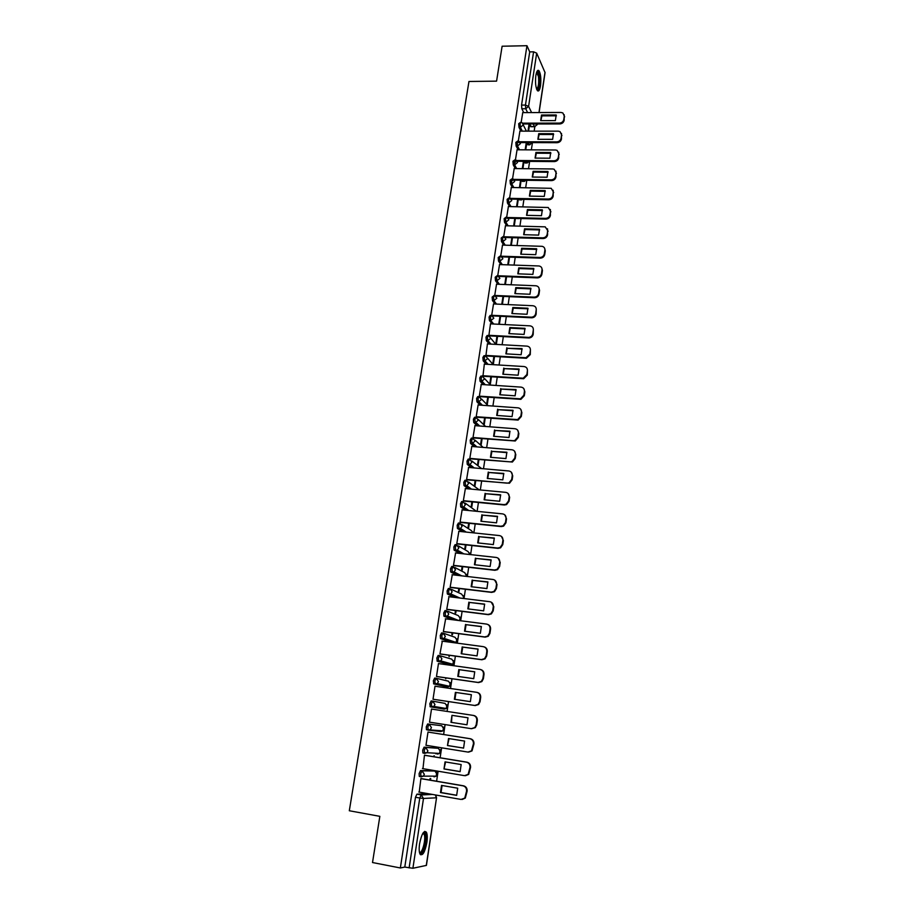 <?xml version="1.0" encoding="UTF-8"?>
<svg xmlns="http://www.w3.org/2000/svg" width="914" height="914" viewBox="0 0 914 914"><rect width="100%" height="100%" fill="white"/><g stroke="black" fill="none" stroke-linecap="round" stroke-linejoin="round"><path stroke-width="1.37" d="M433.499 770.776L420.52 770.582L419.115 773.587L419.263 776.374L421.011 776.854M436.892 748.063L424.096 747.184L422.714 750.108L422.862 752.919L424.633 753.399M427.649 723.968L426.278 726.824L426.438 729.658L428.255 730.137L427.786 727.053L429.157 724.196L441.713 725.75L427.649 723.968L429.157 724.196L431.454 727.601L430.437 729.486L428.255 730.137M432.688 701.152L431.18 700.924L429.82 703.711L430.277 706.819L431.785 707.048L431.328 703.94L432.688 701.152L434.961 704.511L433.899 706.431L431.785 707.048L444.227 709.104L446.283 708.51L447.312 706.648L445.084 703.38L432.825 701.175M436.127 678.279L434.676 678.074L433.339 680.793L433.784 683.923L435.281 684.14L434.836 681.01L436.172 678.291L438.457 681.604L437.326 683.569L435.281 684.14L447.574 686.86L449.562 686.311L450.659 684.403L448.431 681.181L436.618 678.394M439.554 655.601L438.149 655.407L436.823 658.046L437.258 661.199L438.754 661.405L438.32 658.251L439.645 655.612L441.919 658.88L440.731 660.879L438.754 661.405L450.899 664.786L452.818 664.284L453.972 662.342L451.745 659.154L440.365 655.818M442.97 633.094L441.588 632.911L440.274 635.481L440.468 638.44L442.205 638.863L441.77 635.676L443.084 633.105L445.347 636.338L444.101 638.372L442.205 638.863L453.515 642.656M446.34 610.758L445.015 610.586L443.713 613.088L443.907 616.082L445.621 616.482L445.198 613.283L446.489 610.769L448.763 613.968L447.449 616.047L445.621 616.482L454.509 619.978M449.699 588.593L448.397 588.445L447.117 590.878L447.323 593.906L449.014 594.283L448.591 591.061L449.882 588.616L452.144 591.769L450.751 593.894L449.014 594.283L456.394 597.619M453.024 566.611L451.767 566.463L450.488 568.839L450.705 571.89L452.384 572.255L451.973 568.999L453.241 566.634L455.492 569.753L454.029 571.901L452.384 572.255L458.737 575.5M456.326 544.79L455.103 544.653L453.847 546.96L454.075 550.045L455.72 550.388L455.321 547.12L456.577 544.813L458.828 547.897L457.274 550.091L455.72 550.388L461.33 553.587M459.605 523.139L458.417 523.014L457.171 525.253L457.4 528.372L459.034 528.703L458.634 525.413L459.879 523.162L462.13 526.213L460.485 528.441L459.034 528.703L464.072 531.879M462.861 501.649L461.707 501.535L460.473 503.717L460.713 506.87L462.324 507.179L461.936 503.865L463.17 501.683L465.409 504.688L463.672 506.962L462.324 507.179L466.917 510.343M466.094 480.33L464.963 480.227L463.741 482.341L464.004 485.528L465.592 485.814L465.203 482.478L466.426 480.364L468.665 483.335L466.826 485.631L465.592 485.814L469.819 488.99M469.293 459.171L468.208 459.079L466.997 461.136L467.26 464.358L468.825 464.609L468.448 461.262L469.659 459.205L471.887 462.13L469.945 464.472L468.825 464.609L472.755 467.808M472.481 438.172L471.418 438.092L470.219 440.08L470.493 443.336L472.047 443.576L471.67 440.194L472.869 438.206L475.097 441.096L472.047 443.576L475.714 446.786M475.634 417.332L474.606 417.252L473.418 419.183L473.703 422.474L475.234 422.691L474.869 419.298L476.045 417.367L478.273 420.223L475.234 422.691L478.696 425.935M478.776 396.653L477.771 396.573L476.605 398.447L476.891 401.772L478.399 401.966L478.045 398.55L479.21 396.676L481.427 399.509L478.399 401.966L481.667 405.233M481.884 376.122L480.913 376.054L479.759 377.87L480.056 381.229L481.552 381.401L481.198 377.962L482.352 376.145L484.569 378.944L481.552 381.401L484.649 384.703M484.98 355.74L484.032 355.683L482.889 357.443L483.186 360.836L484.671 360.984L484.317 357.523L485.46 355.774L487.676 358.528L484.671 360.984L487.619 364.32M488.042 335.518L487.128 335.472L485.997 337.163L486.305 340.602L487.768 340.716L487.425 337.243L488.556 335.541L490.761 338.271L487.768 340.716L490.589 344.087M491.092 315.444L490.201 315.399L489.081 317.044L489.401 320.506L490.841 320.597L490.498 317.112L491.618 315.467L493.823 318.163L490.841 320.597L493.72 324.024M494.12 295.508L492.143 297.061L492.463 300.569L493.891 300.637L493.56 297.119L494.668 295.53L496.862 298.192L493.914 300.637L496.496 304.088M497.136 275.708L495.182 277.228L495.502 280.758L496.919 280.815L496.599 277.285L497.844 275.765L499.878 278.382L496.919 280.815L499.421 284.3M500.129 256.057L498.199 257.542L498.518 261.084L499.924 261.141L499.604 257.588L500.975 256.137L502.883 258.708L499.924 261.141L502.346 264.66M503.111 236.543L501.192 238.006L501.5 241.559L502.906 241.604L502.597 238.04L504.094 236.669L505.853 239.182L502.906 241.604L505.248 245.169M506.07 217.178L504.162 218.606L504.471 222.182L505.876 222.216L505.568 218.64L507.179 217.338L508.812 219.794L505.876 222.216L508.127 225.815M508.995 197.938L507.11 199.343L507.419 202.931L508.812 202.965L508.515 199.366L509.498 197.95L510.229 198.144L511.737 200.554L508.812 202.965L511.006 206.61M511.909 178.847L510.046 180.218L510.343 183.828L511.737 183.851L511.44 180.241L512.4 178.847L513.257 179.11L514.651 181.44L511.737 183.851L513.862 187.541M514.799 159.893L512.948 161.241L513.245 164.863L514.639 164.874L514.342 161.252L515.279 159.893L516.261 160.201L517.541 162.475L514.639 164.874L516.696 168.599M517.678 141.064L515.839 142.39L516.124 146.034L517.518 146.034L517.233 142.401L518.147 141.064L519.232 141.43L520.409 143.635L517.518 146.034L519.518 149.805M520.523 122.373L518.706 123.676L518.992 127.332L520.374 127.332L520.1 123.676L520.991 122.373L522.18 122.796L526.395 131.136M540.505 85.79C541.248 78.89 540.745 73.863 538.997 70.721C537.683 69.533 536.632 71.121 535.867 75.508C535.124 82.431 535.627 87.458 537.363 90.589C538.7 91.788 539.74 90.189 540.505 85.79M426.861 842.594C427.535 837.727 427.375 834.265 426.392 832.197C423.879 830.095 421.617 833.945 419.595 843.725C418.909 848.603 419.069 852.088 420.052 854.156C422.611 856.224 424.873 852.362 426.861 842.594M436.606 781.219L438.114 771.21M440.125 757.775L441.622 747.812M443.621 734.502L445.107 724.585M447.083 711.423L448.557 701.575M450.522 688.493L451.984 678.759M453.938 665.746L455.378 656.115M457.32 643.17L458.748 633.653M460.69 620.766L462.096 611.363M464.026 598.544L465.42 589.244M467.328 576.494L468.711 567.297M470.619 554.615L471.978 545.521M473.875 532.908L475.223 523.916M477.108 511.36L478.445 502.472M480.318 489.973L481.632 481.187M483.495 468.756L484.808 460.062M486.659 447.689L487.95 439.097M489.801 426.792L491.069 418.292M492.909 406.044L494.177 397.647M496.005 385.457L497.25 377.151M499.067 365.017L500.301 356.803M502.117 344.727L503.328 336.615M505.134 324.596L506.333 316.564M508.138 304.613L509.327 296.673M511.109 284.768L512.286 276.919M514.068 265.071L515.233 257.314M517.004 245.523L518.158 237.846M519.917 226.112L521.049 218.526M522.808 206.85L523.928 199.343M525.676 187.713L526.795 180.287M528.532 168.724L529.629 161.378M531.354 149.862L532.451 142.607M534.164 131.136L534.816 126.806M426.267 865.478L436.538 797.762L426.415 865.398L412.899 868.266L404.788 867.078L415.482 797.259L416.91 794.175L428.335 793.718M372.512 862.53L400.355 867.969L526.955 45.7L502.117 46.226L496.576 81.14L468.973 81.483L349.308 810.752L379.847 816.339L372.512 862.53M404.788 867.078L400.355 867.969M531.274 126.52L529.366 123.973M523.733 112.605L521.837 108.766L525.721 108.743L525.459 105.076L533.582 51.812L536.678 53.149L545.064 72.64L539.089 112.548M533.582 51.812L529.709 51.892L526.955 45.7M525.756 149.839L526.613 144.138L526.018 144.138M526.613 144.138L526.156 143.247L525.162 149.827M519.906 131.136L518.307 141.087M522.911 168.667L523.848 162.464L523.242 162.452M515.29 162.384L514.251 162.384M523.848 162.464L523.379 161.584L522.305 168.656M517.061 149.782L515.427 159.916M520.043 187.633L521.06 180.915L520.454 180.903M512.137 180.789L511.383 180.778M521.06 180.915L520.672 180.207M514.194 168.576L512.537 178.87M517.153 206.735L518.249 199.492L517.644 199.481M511.303 187.496L509.612 197.961M508.39 206.553L506.676 217.201M505.465 225.758L503.717 236.577M502.506 245.089L500.735 256.08M499.535 264.569L497.73 275.742L537.009 277.228C539.42 277.091 540.917 275.868 541.488 273.56L542.025 269.881C542.151 267.745 541.157 266.442 539.054 265.974L499.444 264.569M496.542 284.185L494.714 295.462L534.119 297.13C536.529 297.004 538.038 295.782 538.609 293.463L539.146 289.749C539.26 287.499 538.186 286.162 535.947 285.774L496.439 284.185M493.526 303.951L491.686 315.307M490.487 323.853L488.864 335.575M487.425 343.915L485.894 355.832M484.34 364.115L482.935 376.248L523.665 378.739L527.309 375.083L527.424 370.73C527.527 368.319 526.395 366.925 524.019 366.537L484.226 364.115M481.232 384.474L479.324 396.173L479.907 396.653M478.113 404.982L476.183 416.773L476.765 417.23M474.96 425.65L473.006 437.532L473.601 437.955M481.484 438.583L480.615 444.318L481.175 444.821L482.112 438.629M471.784 446.466L469.807 458.44L470.413 458.828M478.319 459.502L477.508 464.838L478.079 465.306L478.947 459.559M468.585 467.442L466.597 479.507L467.203 479.873M475.131 480.593L474.389 485.505L474.96 485.94L475.76 480.65M465.375 488.579L463.352 500.735L463.969 501.066M471.91 501.832L471.236 506.322L471.818 506.733L472.549 501.9M462.13 509.875L460.085 522.123L460.702 522.431M468.676 523.242L468.059 527.298L468.654 527.675L469.305 523.311M458.862 531.331L456.783 543.67L457.423 543.944M465.409 544.813L464.872 548.434L465.454 548.777L466.049 544.881M455.583 552.959L453.47 565.389L454.109 565.64M462.13 566.554L461.65 569.719L462.244 570.039L462.758 566.623M452.281 574.746L450.122 587.279L450.773 587.496M458.817 588.456L458.405 591.175L459.011 591.461L459.456 588.536M448.968 596.705L446.752 609.341L447.403 609.524M455.469 610.529L455.126 612.791L455.743 613.043L456.109 610.609M445.644 618.847L443.359 631.563L444.021 631.711M452.11 632.774L451.836 634.567L452.464 634.796L452.75 632.865M442.33 641.16L439.931 653.967L440.605 654.081M448.717 655.201L449.151 656.709L449.357 655.292M439.074 663.667L438.48 663.495L436.481 676.543L437.155 676.623M445.301 677.8L445.815 678.794L445.941 677.891M433.693 699.347L433.008 699.301L435.018 686.151L435.681 686.3L435.007 686.197M441.85 700.57L442.502 700.672M432.196 709.161L431.522 708.99L429.5 722.231L430.186 722.323L429.5 722.22M432.208 709.093L431.522 708.978M437.532 733.542L436.881 733.439M428.677 732.137L428.015 731.988L425.97 745.356L426.655 745.401L425.981 745.298M434.024 756.769L434.184 755.672L433.373 756.655M425.147 755.307L424.462 755.192L422.965 768.663M430.483 780.168L430.734 778.522L430.06 778.534L429.831 780.065M421.583 778.648L420.897 778.568L419.229 792.13M444.227 709.104L430.277 706.819M446.146 686.654L433.784 683.923M449.505 664.592L437.258 661.199M452.064 642.462L440.708 638.658M453.047 619.795L444.135 616.299M454.932 597.436L447.529 594.1M457.274 575.329L450.899 572.084M459.879 553.427L454.247 550.228M462.621 531.72L457.571 528.543M465.466 510.206L460.862 507.03M468.379 488.853L464.129 485.677M471.316 467.682L467.374 464.483M474.286 446.672L470.596 443.45M477.257 425.821L473.795 422.576M480.238 405.142L476.959 401.863M483.22 384.611L480.113 381.298M486.202 364.229L483.232 360.893M489.173 344.007L486.339 340.636M492.132 323.944L489.413 320.528L490.818 320.574L493.549 324.013M495.08 304.019L492.475 300.569L493.891 300.626L496.519 304.088M498.016 284.243L495.502 280.758M500.941 264.614L498.518 261.084M503.843 245.135L501.5 241.559M506.733 225.781L504.471 222.182M518.638 218.595L517.278 218.549M509.612 206.575L507.419 202.931M520.089 199.926L519.243 199.252M512.468 187.519L510.343 183.828M522.888 181.429L521.768 180.229M515.313 168.587L513.245 164.863M525.664 163.058L524.293 161.332M518.135 149.793L516.124 146.034M528.418 144.812L526.83 142.584M520.946 131.136L518.992 127.332M528.578 131.136L529.366 125.949L528.772 125.949M529.366 125.949L528.909 125.024L527.984 131.136M522.739 112.616L521.163 122.396M484.249 424.484L485.243 417.858M487.299 404.296L488.362 397.247M490.327 384.257L491.458 376.774M493.332 364.366L494.531 356.471M496.348 344.407L497.57 336.306M499.387 324.31L500.598 316.29M502.403 304.351L503.603 296.422M505.396 284.54L506.584 276.702M508.367 264.877L509.544 257.12M511.314 245.352L512.48 237.686M514.251 225.975L515.393 218.389M435.967 753.867L436.606 753.262M439.383 731.291L440.091 730.56M442.856 708.876L443.53 708.053M446.363 686.597L446.935 685.717M449.779 664.478L450.305 663.575M453.15 642.531L453.641 641.605M529.709 51.892L521.551 105.099L521.837 108.766M520.557 180.207L519.438 187.621M517.69 199.229L516.547 206.724M514.788 218.377L513.645 225.952M511.874 237.674L510.709 245.34M508.927 257.108L507.761 264.854M505.968 276.679L504.779 284.517M502.986 296.399L501.786 304.328M499.981 316.267L498.77 324.276M496.953 336.272L495.788 343.984M493.903 356.426L492.795 363.761M490.841 376.739L489.79 383.674M487.745 397.202L486.751 403.748M484.626 417.812L483.689 423.959M540.894 120.625L541.899 115.861L556.386 115.815M564.224 114.753L564.155 120.328C563.607 122.51 562.156 123.71 559.802 123.938L523.185 123.973M541.511 115.027L540.677 120.625L555.381 120.602L556.203 114.981L541.511 115.027L541.899 115.861M522.682 123.162L559.425 123.104C561.79 122.887 563.241 121.688 563.789 119.505L564.292 116.032L562.853 112.948L560.979 112.456L522.659 112.616M538.118 139.305L539.134 134.472L553.644 134.495M561.493 133.421L561.436 139.088C560.888 141.282 559.437 142.481 557.072 142.698L518.626 142.561M538.734 133.661L537.889 139.305L552.639 139.339L553.473 133.684L538.734 133.661L539.134 134.472M519.758 141.761L556.695 141.887C559.06 141.681 560.522 140.47 561.07 138.277L561.573 134.769L559.996 131.582L558.26 131.159L519.826 131.136M535.33 158.111L536.335 153.209L550.879 153.301M558.74 152.227L558.705 157.973C558.157 160.178 556.695 161.39 554.33 161.584L515.77 161.264M535.935 152.421L535.09 158.099L549.874 158.213L550.708 152.512L535.935 152.421L536.335 153.209M516.787 160.498L553.941 160.807C556.318 160.601 557.78 159.39 558.328 157.185L558.842 153.655L557.106 150.353L555.518 149.999L516.981 149.782M536.792 71.852L537.112 71.703C538.049 71.68 538.757 73.166 539.237 76.182C539.843 84.556 539.02 89.001 536.747 89.515M536.552 89.012C538.415 87.573 539.054 83.414 538.472 76.513L536.587 72.366M537.615 90.84C539.614 88.19 540.254 83.083 539.534 75.508L537.672 70.492M423.113 832.928L424.062 832.711L425.067 833.854C427.524 839.006 422.245 857.138 419.526 852.705M419.435 852.236C422.154 854.384 426.267 838.755 424.165 834.402L422.862 833.328M420.486 854.739C423.982 854.259 427.775 837.27 425.49 832.517L424.724 831.386M532.508 177.053L533.525 172.095L548.103 172.255M555.975 171.169L555.952 176.996C555.404 179.224 553.93 180.424 551.565 180.618L512.891 180.104M533.113 171.329L532.268 177.042L547.098 177.225L547.943 171.489L533.113 171.329L533.525 172.095M513.782 179.373L551.176 179.852C553.553 179.658 555.015 178.458 555.575 176.231L556.089 172.677L554.181 169.261L552.753 168.964L514.102 168.576M529.674 196.122L530.691 191.106L545.304 191.346M553.176 190.249L553.187 196.156C552.627 198.395 551.153 199.606 548.777 199.789L509.989 199.092M530.28 190.363L529.423 196.122L544.298 196.384L545.144 190.592L530.28 190.363L530.691 191.106M510.743 198.372L548.377 199.046C550.765 198.864 552.239 197.653 552.799 195.413L553.324 191.837L551.222 188.307L511.212 187.496M526.818 215.338L527.835 210.254L542.482 210.563M550.354 209.455L550.399 215.464C549.828 217.715 548.354 218.926 545.966 219.097L507.064 218.206M527.424 209.535L526.555 215.338L541.476 215.67L542.322 209.843L527.424 209.535L527.835 210.254M507.658 217.509L545.567 218.377C547.966 218.206 549.44 216.995 550 214.733L550.525 211.134L548.229 207.501L508.298 206.553M523.939 234.704L524.956 229.551L539.637 229.928M547.509 228.808L547.577 234.898C547.018 237.172 545.532 238.383 543.133 238.543L504.128 237.457M524.533 228.843L523.665 234.692L538.632 235.104L539.489 229.231L524.533 228.843L524.956 229.551M504.517 236.783L542.733 237.846C545.132 237.686 546.618 236.475 547.189 234.201L547.715 230.568L545.201 226.843L505.373 225.747M521.049 254.195L522.065 248.985L536.781 249.431M544.641 248.288L545.281 250.836L544.744 254.48C544.184 256.765 542.699 257.988 540.288 258.136L501.158 256.845M521.631 248.3L520.763 254.195L535.764 254.675L536.632 248.757L521.631 248.3L522.065 248.985M501.272 256.194L539.888 257.462C542.288 257.314 543.784 256.091 544.344 253.806L544.881 250.15C545.007 248.14 544.104 246.86 542.151 246.323L502.414 245.089M518.124 273.846L519.141 268.556L533.89 269.082M541.751 267.916L542.425 270.533L541.899 274.211C541.328 276.519 539.831 277.742 537.421 277.879L498.176 276.382M518.718 267.893L517.827 273.834L532.885 274.394L533.753 268.43L518.718 267.893L519.141 268.556M515.188 293.623L516.204 288.276L530.988 288.881M538.837 287.682L539.557 290.389L539.02 294.091C538.449 296.41 536.952 297.633 534.53 297.758L495.171 296.056M515.77 287.636L514.879 293.611L529.971 294.251L530.851 288.253L515.77 287.636L516.204 288.276M512.228 313.559L513.245 308.132L528.063 308.818M491.686 315.284L531.4 317.192C533.73 316.987 535.17 315.753 535.707 313.502L536.244 309.766L536.13 314.108C535.581 316.358 534.153 317.581 531.822 317.798L492.132 315.878M512.8 307.527L511.909 313.548L527.047 314.267L527.926 308.224L512.8 307.527L513.245 308.132M536.244 309.766C536.347 307.412 535.216 306.064 532.862 305.733L493.423 303.939M509.247 333.644L510.263 328.149L525.116 328.903M488.636 335.278L528.703 337.392C530.931 337.083 532.291 335.861 532.782 333.701L533.33 329.931L533.205 334.284C532.713 336.443 531.354 337.666 529.126 337.974L489.687 335.884M509.818 327.555L508.915 333.621L524.099 334.421L524.99 328.332L509.818 327.555L510.263 328.149M533.33 329.931C533.433 327.566 532.302 326.207 529.937 325.841L490.384 323.853M506.242 353.867L507.259 348.303L522.145 349.148M485.551 355.42L525.973 357.728L529.846 354.049L530.394 350.256L530.269 354.609L526.407 358.288L486.351 355.992M506.813 347.743L505.899 353.855L521.129 354.735L522.02 348.6L507.259 348.303M530.394 350.256C530.497 347.868 529.355 346.486 526.99 346.12L487.311 343.904M503.214 374.249L504.231 368.616L519.152 369.53M503.774 368.079L502.86 374.226L518.135 375.197L519.038 369.016L504.231 368.616M482.455 375.711L523.231 378.213L526.875 374.546L527.424 370.73M500.164 394.791L501.18 389.067L516.136 390.072M523.825 388.667L524.876 391.866L524.316 395.716L520.9 399.338L479.781 396.642M500.723 388.564L499.798 394.757L515.119 395.808L516.022 389.581L501.18 389.067M479.336 396.15L520.454 398.835L523.882 395.202L524.442 391.352C524.545 388.918 523.414 387.513 521.026 387.113L481.118 384.463M497.09 415.47L498.119 409.689L513.097 410.774M520.74 409.301L521.871 412.625L521.311 416.498L518.101 420.086L476.64 417.218M497.639 409.198L496.713 415.447L512.08 416.578L512.994 410.306L498.119 409.689M476.183 416.738L517.644 419.606L520.877 416.019L521.437 412.134C521.54 409.689 520.397 408.25 518.01 407.838L477.988 404.971M493.994 436.321L495.022 430.46L510.035 431.625M517.61 430.094L518.855 433.533L518.284 437.44L515.268 440.982L473.463 437.943M494.543 429.991L493.606 436.286L509.018 437.509L509.943 431.191L495.022 430.46M473.018 437.498L513.222 440.708L514.811 440.525L517.838 436.983L518.398 433.076C518.512 430.608 517.37 429.157 514.97 428.723L474.823 425.638M490.875 457.32L491.903 451.379L506.95 452.636M514.456 451.036L515.804 454.612L515.233 458.542L512.4 462.027L470.276 458.817M491.412 450.945L490.475 457.286L505.933 458.599L506.859 452.236L491.903 451.379M469.819 458.394L510.149 461.856L511.943 461.604L514.776 458.12L515.347 454.178C515.462 451.687 514.319 450.214 511.909 449.768L471.647 446.455M487.722 478.49L488.762 472.469L503.843 473.806M511.257 472.138L512.731 475.84L512.16 479.804L509.498 483.232L467.043 479.85M488.27 472.058L487.311 478.456L502.814 479.85L503.763 473.429L488.762 472.469M466.597 479.462L507.053 483.152L509.041 482.832L511.691 479.404L512.274 475.44C512.388 472.926 511.234 471.441 508.824 470.973L468.436 467.431M484.557 499.809L485.585 493.709L500.712 495.137M508.024 493.4L509.635 497.239L509.064 501.238L506.562 504.597L504.402 504.985L463.798 501.055M485.094 493.332L484.134 499.775L499.684 501.26L500.632 494.794L485.585 493.709M463.352 500.689L503.934 504.608L506.093 504.231L508.595 500.861L509.167 496.862C509.292 494.325 508.138 492.829 505.716 492.349L465.215 488.556M481.37 521.3L482.398 515.119L497.547 516.639M504.757 514.822L506.516 518.798L505.933 522.831L503.603 526.121L501.26 526.578L460.519 522.408M481.895 514.765L480.935 521.254L496.531 522.842L497.479 516.33L482.398 515.119M460.085 522.077L500.781 526.236L503.123 525.779L505.465 522.477L506.048 518.444C506.162 515.896 505.008 514.376 502.586 513.885L461.958 509.852M478.159 542.962L479.187 536.701L494.371 538.3M501.455 536.415L503.374 540.528L502.791 544.584L500.598 547.817L498.096 548.354L457.217 543.933M478.673 536.369L477.702 542.905L493.343 544.584L494.314 538.015L479.187 536.701M456.794 543.624L497.616 548.034L500.118 547.497L502.312 544.264L502.894 540.208C503.02 537.638 501.866 536.095 499.432 535.581L458.679 531.308M474.914 564.783L475.943 558.431L491.161 560.133M498.107 558.168L500.209 562.43L499.615 566.52L497.559 569.673L494.908 570.29L453.881 565.617M475.429 558.134L474.446 564.726L490.144 566.497L491.115 559.882L475.943 558.431M453.481 565.343L494.417 570.005L497.067 569.388L499.135 566.223L499.718 562.133C499.844 559.539 498.69 557.974 496.245 557.449L455.378 552.936M471.647 586.777L472.675 580.344L487.927 582.127M494.714 580.093L497.01 584.492L496.416 588.616L494.485 591.712L491.698 592.398L450.511 587.462M472.161 580.07L471.167 586.719L486.911 588.582L487.882 581.91L472.675 580.344M450.134 587.222L491.195 592.135L493.983 591.449L495.925 588.353L496.531 584.229C496.645 581.612 495.491 580.036 493.034 579.487L452.042 574.723M468.356 608.941L469.385 602.417L484.671 604.303M491.286 602.189L493.8 606.736L493.194 610.883L491.378 613.911L488.453 614.676L447.095 609.478M468.859 602.177L467.865 608.873L483.655 610.849L484.637 604.12L469.385 602.417M446.763 609.272L487.95 614.448L490.875 613.682L492.703 610.655L493.297 606.496C493.434 603.857 492.269 602.257 489.813 601.698L448.683 596.671M465.043 631.277L466.071 624.673L481.392 626.65M487.825 624.468C489.813 625.313 490.727 626.878 490.555 629.152L489.95 633.333L488.236 636.293L485.197 637.127L443.633 631.665M465.546 624.456L464.529 631.208L480.376 633.276L481.358 626.501L466.071 624.673M443.37 631.505L484.683 636.932L487.722 636.098L489.447 633.139L490.053 628.946C490.178 626.284 489.013 624.662 486.556 624.079L445.312 618.801M461.696 653.784L462.735 647.089L478.091 649.169M484.317 646.929C486.454 647.729 487.448 649.328 487.288 651.739L486.682 655.955L485.06 658.845L481.907 659.759L440.091 654.013M462.187 646.918L461.182 653.716L477.062 655.886L478.068 649.054L462.735 647.089M439.942 653.898L481.381 659.6L484.546 658.686L486.168 655.795L486.785 651.568C486.911 648.883 485.745 647.249 483.266 646.644L441.896 641.102M458.325 676.474L459.365 669.699L474.754 671.859M480.764 669.585C483.072 670.316 484.146 671.95 483.997 674.509L483.38 678.759L481.849 681.593L478.593 682.575L436.481 676.531M458.817 669.551L457.8 676.394L473.726 678.668L474.732 671.79L459.365 669.699M436.492 676.474L478.068 682.438L481.324 681.456L482.866 678.622L483.483 674.361C483.609 671.664 482.443 670.008 479.964 669.391L438.469 663.575M454.932 699.347L455.972 692.469L471.396 694.743M477.188 692.424C479.644 693.075 480.81 694.754 480.673 697.462L480.056 701.746L478.605 704.511L475.246 705.562L433.019 699.244M455.412 692.355L454.384 699.267L470.367 701.644L471.384 694.697L455.972 692.469M433.019 699.233L474.709 705.459L478.079 704.408L479.53 701.644L480.158 697.348C480.284 694.617 479.119 692.938 476.628 692.309L435.007 686.231M452.544 715.434L468.002 717.798L466.985 724.791L451.516 722.391L451.984 715.342L468.002 717.798M429.511 722.163L471.338 728.675L474.8 727.555L476.171 724.836L476.8 720.518C476.937 717.764 475.76 716.062 473.269 715.411L473.806 715.491C476.297 716.153 477.462 717.844 477.325 720.598L476.708 724.916L475.326 727.624L471.567 728.698M451.984 715.342L450.945 722.311L466.985 724.791M431.511 709.058L473.269 715.411M450.945 722.311L451.516 722.391M448.054 745.584L463.592 748.086L447.483 745.538L449.082 738.603M425.981 745.276L467.934 752.073L471.475 750.885L473.418 743.87C473.555 741.094 472.378 739.369 469.876 738.695L428.003 732.068L470.424 738.752C472.915 739.426 474.092 741.14 473.955 743.916L472.024 750.92L468.585 752.119M447.483 745.538L448.534 738.523L464.598 741.083L463.569 748.132M443.987 768.96L445.049 761.876L461.159 764.55L460.119 771.656L443.987 768.96L445.586 761.968M444.57 768.971L460.165 771.576M424.462 755.192L467.008 762.196C469.522 762.882 470.699 764.63 470.561 767.417L468.676 774.409L465.42 775.7M422.417 768.571L464.506 775.655L468.128 774.398L470.013 767.406C470.15 764.607 468.973 762.87 466.46 762.173L467.008 762.196M424.45 755.261L466.46 762.173M440.468 792.564L441.531 785.423L457.708 788.199L456.657 795.374L440.468 792.564L441.062 792.541L442.068 785.514M441.062 792.541L456.714 795.26M421.103 778.568L463.581 785.823C466.094 786.531 467.271 788.302 467.134 791.113L465.306 798.082L462.233 799.453M418.829 792.061L461.044 799.43L464.758 798.116L466.574 791.136C466.723 788.314 465.534 786.554 463.021 785.834L463.581 785.823M420.886 778.637L463.021 785.834M434.013 776.866L436.241 776.157L423.411 776.135L421.114 776.877L420.634 773.85L422.028 770.833L434.984 771.028M420.52 770.582L422.028 770.833L424.336 774.318L423.411 776.135L419.263 776.374M437.44 754.107L439.623 753.433L426.929 752.713L424.702 753.41L424.222 750.36L425.616 747.424L438.366 748.303M424.096 747.184L425.616 747.424L427.901 750.862L426.929 752.713L422.862 752.919M416.91 794.175L421.194 794.929L432.516 794.449M435.35 794.94L436.401 797.796L423.502 798.459L412.899 868.266M530.623 126.52L534.427 126.52L533.17 123.961M527.607 112.593L525.721 108.743L528.6 106.355L531.605 112.571M538.974 112.548L545.007 72.217M536.678 53.149L528.6 106.355L525.459 105.076L521.551 105.099M433.419 770.765L434.893 771.016L437.143 774.398L436.241 776.157L436.663 772.193M436.846 748.063L438.32 748.292L440.559 751.639L439.623 753.433L440.137 749.537M441.713 725.75L443.953 729.052L442.959 730.88L440.845 731.52L428.495 730.16M446.112 686.654L447.574 686.86M449.437 664.592L450.968 664.798M444.067 633.448L455.035 637.298L457.251 640.44L456.04 642.416L457.023 638.783M447.723 611.272L458.302 615.602L460.519 618.709L459.411 620.606M451.322 589.29L461.547 594.066L463.764 597.139L463.215 598.453M454.864 567.491L464.769 572.69L466.78 576.437M458.36 545.864L467.968 551.485L470.15 554.57M461.798 524.408L471.133 530.428L473.361 532.851M465.192 503.111L476.388 511.28M468.528 481.975L479.21 489.87M471.83 460.999L481.632 468.585M475.074 440.171L483.186 447.403M478.285 419.492L485.585 426.461M481.461 398.961L488.076 405.702M484.591 378.579L490.624 385.102M487.699 358.334L493.217 364.663M490.761 338.226L495.856 344.384M519.563 199.812L520.934 199.835L520.614 199.275M522.362 181.292L523.722 181.315L523.128 180.241M525.139 162.909L526.487 162.921L525.653 161.344M527.892 144.652L529.24 144.663L528.178 142.595M522.317 131.136L520.374 127.332L523.254 124.944M529.766 144.835L531.994 142.607M527.012 163.08L529.046 161.378M524.236 181.452L525.938 180.275M521.448 199.96L522.591 199.309M455.023 642.862L456.04 642.416L444.101 638.372L440.468 638.44M535.113 126.429L537.386 123.961M415.482 797.259L419.777 798.013L421.194 794.929L423.502 798.459L419.777 798.013L409.118 867.923M559.425 123.104L559.802 123.938M563.789 119.505L564.155 120.328M564.292 116.032L564.658 116.866M556.695 141.887L557.072 142.698M561.07 138.277L561.436 139.088M561.573 134.769L561.95 135.592M553.941 160.807L554.33 161.584M558.328 157.185L558.705 157.973M558.842 153.655L559.219 154.455M551.176 179.852L551.565 180.618M555.575 176.231L555.952 176.996M556.089 172.677L556.466 173.443M548.377 199.046L548.777 199.789M552.799 195.413L553.187 196.156M553.324 191.837L553.701 192.58M545.567 218.377L545.966 219.097M550 214.733L550.399 215.464M550.525 211.134L550.913 211.865M542.733 237.846L543.133 238.543M547.189 234.201L547.577 234.898M547.715 230.568L548.103 231.276M539.888 257.462L540.288 258.136M544.344 253.806L544.744 254.48M544.881 250.15L545.281 250.836M537.009 277.228L537.421 277.879M541.488 273.56L541.899 274.211M542.025 269.881L542.425 270.533M534.119 297.13L534.53 297.758M538.609 293.463L539.02 294.091M539.146 289.749L539.557 290.389M531.194 317.192L531.617 317.786M535.707 313.502L536.13 314.108M528.258 337.392L528.68 337.974M532.782 333.701L533.205 334.284M527.995 144.812L529.343 144.823L532.131 142.607M525.23 163.058L529.275 161.378M522.442 181.418L526.258 180.287M519.643 199.915L523.025 199.321M516.81 218.537L519.278 218.48M486.305 340.602L488.076 340.716L490.909 344.11M483.186 360.836L485.117 360.973L488.11 364.355M480.056 381.229L482.135 381.367L485.3 384.748M476.891 401.772L479.13 401.92L482.501 405.302M473.703 422.474L476.091 422.611L479.701 426.015M470.493 443.336L473.029 443.473L476.925 446.889M467.26 464.358L469.945 464.472L474.183 467.934M464.004 485.528L466.826 485.631L471.475 489.15M460.713 506.87L463.672 506.962L468.825 510.538M457.4 528.372L460.485 528.441L466.277 532.108M454.075 550.045L457.274 550.091L463.866 553.873M450.705 571.89L454.029 571.901L461.684 575.843M447.323 593.906L450.751 593.894L459.879 598.042M443.907 616.082L447.449 616.047L458.725 620.526M437.006 660.971L440.731 660.879L452.818 664.284L453.71 660.605M433.51 683.695L437.326 683.569L449.562 686.311L450.362 682.598M429.991 706.579L433.899 706.431L446.283 708.51L446.98 704.74M426.438 729.658L442.959 730.88L443.576 727.064M473.441 532.862L473.201 532.062M470.276 554.581L470.024 553.096M466.917 576.448L466.814 574.278M463.341 598.464L463.581 595.631M459.445 620.617L460.313 617.133M530.737 126.703L534.541 126.703L537.283 124.59M436.538 797.762L435.864 795.5M536.472 72.743L537.238 72.732M422.599 833.785L423.993 834.036M423.239 833.34L424.062 832.711M531.4 317.192L531.822 317.798M528.703 337.392L529.126 337.974"/></g></svg>
